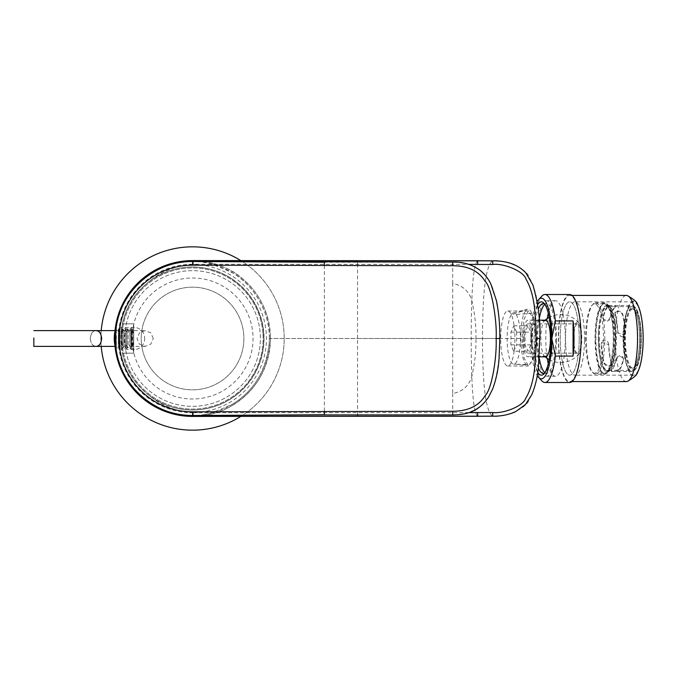 <?xml version="1.0" encoding="UTF-8"?>
<svg xmlns="http://www.w3.org/2000/svg" width="677" height="677" viewBox="0 0 677 677"><rect width="100%" height="100%" fill="white"/><g stroke="black" fill="none" stroke-linecap="round" stroke-linejoin="round"><path stroke-width="0.51" stroke-dasharray="3.38 2.54" d="M90.286 338.009C90.464 343.036 92.36 345.829 95.982 346.387C92.766 346.252 90.87 343.628 90.278 338.5C90.87 333.372 92.766 330.748 95.982 330.613C92.69 331.028 90.794 333.49 90.286 338.009M153.273 338.5L150.844 332.881L145.132 330.613L139.428 332.881L136.999 338.5L139.428 344.119L145.132 346.387L150.844 344.119L153.273 338.5M632.597 308.856A29.703 7.684 90 0 1 633.08 308.797A29.703 7.684 90 0 1 640.764 338.5A29.703 7.684 90 0 1 633.08 368.203A29.703 7.684 90 0 1 625.396 339.431A29.703 7.684 90 0 1 632.597 308.856M622.772 336.427L620.767 336.427L617.957 332.466A33.004 8.539 90 0 0 615.105 313.417L615.596 311.623L617.94 310.921L620.758 311.598L622.485 313.417A33.004 8.539 90 0 1 625.328 332.466L624.973 334.379L622.772 336.427M618.346 369.93A31.904 8.259 90 0 0 623.272 358.928L622.654 356.601L620.225 355.56L617.492 356.559L615.901 358.928L616.053 359.944L617.644 357.608L620.386 356.627L622.806 357.651L623.424 359.944A33.004 8.539 90 0 1 618.49 370.945C614.682 371.639 612.22 371.639 611.119 370.945L610.967 369.93C612.059 370.556 614.513 370.556 618.346 369.93L618.49 370.945M616.053 359.944A33.004 8.539 90 0 1 611.119 370.945L610.967 369.93A31.904 8.259 90 0 0 615.901 358.928M611.382 363.583A33.004 8.539 90 0 1 608.538 344.534L601.523 342.621L601.159 344.534A33.004 8.539 90 0 0 604.011 363.583L605.737 365.402L608.555 366.079L610.899 365.377L611.644 362.999A31.904 8.259 90 0 1 608.801 343.941L607.041 340.506L602.97 340.506L601.794 342.02L601.159 344.534M610.442 317.056A33.004 8.539 90 0 1 615.376 306.055L615.52 307.07L615.376 306.055C614.276 305.361 611.813 305.361 607.997 306.055A33.004 8.539 90 0 0 603.063 317.056L603.681 319.349L606.11 320.373L608.851 319.392L610.442 317.056L610.595 318.072L609.004 320.441L606.27 321.44L603.876 320.441L603.215 318.072A31.904 8.259 90 0 1 608.149 307.07C611.974 306.444 614.428 306.444 615.52 307.07A31.904 8.259 90 0 0 610.595 318.072M586.341 340.743A35.754 9.25 90 0 1 595.574 302.746A35.754 9.25 90 0 1 604.823 338.5A35.754 9.25 90 0 1 595.574 374.254A35.754 9.25 90 0 1 586.341 340.743M611.644 362.999L611.136 364.801L608.835 365.462L605.957 364.768L604.273 362.999A31.904 8.259 90 0 1 601.421 343.941M623.068 340.506A31.904 8.259 90 0 1 631.311 306.596A31.904 8.259 90 0 1 639.562 338.5A31.904 8.259 90 0 1 631.311 370.404A31.904 8.259 90 0 1 623.068 340.506M625.066 333.059A31.904 8.259 90 0 0 622.222 314.001L620.538 312.232L617.661 311.538L615.359 312.199L614.843 314.001A31.904 8.259 90 0 1 617.695 333.059L624.702 334.98L625.328 332.466M595.354 340.675A34.654 8.97 -90 0 0 604.307 373.154A34.654 8.97 -90 0 0 606.71 371.885A34.654 8.97 -90 0 0 612.964 347.538A34.654 8.97 -90 0 0 606.71 305.115A34.654 8.97 -90 0 0 604.307 303.846A34.654 8.97 -90 0 0 595.354 340.675M585.563 340.675A34.654 8.97 90 0 1 594.508 303.846A34.654 8.97 90 0 1 603.478 338.5A34.654 8.97 90 0 1 594.508 373.154A34.654 8.97 90 0 1 585.563 340.675M631.539 308.856A29.703 7.684 90 0 1 632.022 308.797A29.703 7.684 90 0 1 639.706 338.5A29.703 7.684 90 0 1 632.022 368.203A29.703 7.684 90 0 1 624.338 339.431A29.703 7.684 90 0 1 631.539 308.856M141.315 341.724A51.334 51.334 0 0 0 220.05 381.845A51.334 51.334 0 0 0 217.275 293.513A51.334 51.334 0 0 0 141.315 341.724A51.334 51.334 0 0 1 190.931 287.192A51.334 51.334 0 0 1 243.881 338.5A51.334 51.334 0 0 1 194.164 389.808A51.334 51.334 0 0 1 141.315 341.724M264.047 338.5A71.5 71.5 0 0 1 156.793 400.42A71.5 71.5 0 0 1 156.793 276.58A71.5 71.5 0 0 1 264.047 338.5M132.049 338.5A60.498 60.498 0 0 1 222.801 286.109A60.498 60.498 0 0 1 222.801 390.891A60.498 60.498 0 0 1 132.049 338.5M115.919 329.225L115.953 348.037L115.361 338.5L115.919 329.225L116.334 347.851L116.334 329.149L119.296 329.784L119.296 347.216L119.296 329.784L119.947 331.188L121.691 330.884L121.691 346.116L121.691 330.884L121.86 328.92L122.909 328.734L122.909 348.266L122.909 328.734L124.052 331.188L125.795 330.884L125.795 346.116L125.795 330.884L125.973 328.92L127.014 328.734L127.014 348.266L127.014 328.734L128.156 331.188L129.899 330.884L129.899 346.116L129.899 330.884L130.077 328.92L131.118 328.734L131.118 348.266L131.118 328.734L131.888 329.885L131.888 347.115L131.888 329.885L132.971 330.215L133.699 338.5L132.971 346.785L132.607 329.885L132.607 347.115L131.558 347.326L131.558 329.674L131.118 348.266A0.55 0.55 0 0 1 130.077 348.08L130.077 328.92L129.899 346.116A0.914 0.914 0 0 0 128.156 345.812L128.156 331.188L128.156 345.812L127.014 348.266A0.55 0.55 0 0 1 125.973 348.08L125.973 328.92L125.795 346.116A0.914 0.914 0 0 0 124.052 345.812L124.052 331.188L124.052 345.812L122.909 348.266A0.55 0.55 0 0 1 121.86 348.08L121.86 328.92L121.691 346.116A0.914 0.914 0 0 0 119.947 345.812L119.947 331.188L119.947 345.812L119.296 347.216A1.1 1.1 0 0 1 118.297 347.851L118.297 329.149L118.297 347.851L116.334 347.851A1.1 1.1 0 0 1 115.919 347.775M477.7 416.237C473.375 413.105 471.217 387.193 471.217 338.5L452.701 338.5L452.701 393.54C464.405 391.213 471.141 383.741 472.901 371.123C475.136 360.392 476.151 349.518 475.948 338.5L357.549 338.5L357.549 416.33M269.361 338.5C269.954 311.547 253.367 285.051 233.083 273.153C212.392 263.488 199.038 259.604 193.004 261.5A77 77 0 0 1 269.209 343.332L269.361 338.5L452.701 338.5L452.701 283.46C464.405 285.787 471.141 293.259 472.901 305.877C475.136 316.608 476.151 327.482 475.948 338.5L499.719 338.5C500.802 321.304 495.082 285.406 487.745 279.254C480.585 268.075 468.899 262.405 452.701 262.253L324.368 262.244L324.368 414.756L452.701 414.756C469.085 414.544 480.839 408.773 487.965 397.424C495.378 390.13 500.599 357.024 499.719 338.5L499.804 338.5M452.701 283.46L452.701 262.067M452.701 393.54L452.701 413.021M269.209 343.332C266.103 370.547 254.061 390.722 233.083 403.847C212.392 413.512 199.03 417.396 193.004 415.5A77 77 0 0 0 269.209 343.332M133.699 337.899L133.699 348.037L133.699 337.899M192.361 264.436C176.147 265.545 161.752 271.24 149.177 281.522C132.201 294.944 122.808 312.444 121.005 334.006A71.5 71.5 0 0 1 122.385 323.834L133.699 323.834L133.699 353.166L122.385 353.166A71.5 71.5 0 0 0 232.287 397.814A71.5 71.5 0 0 0 232.287 279.186A71.5 71.5 0 0 0 122.385 323.834L133.699 323.834L133.699 353.166L122.385 353.166A71.5 71.5 0 0 1 121.005 334.006C120.167 359.191 129.561 379.679 149.177 395.478C161.752 405.76 176.147 411.455 192.361 412.564A74.064 74.064 0 0 0 266.433 338.5A74.064 74.064 0 0 0 192.361 264.436L192.361 261.5M149.177 281.522A71.5 71.5 0 0 1 245.176 386.702A71.5 71.5 0 0 1 149.177 395.478M192.361 415.5L192.361 412.564M262.989 334.066A70.586 70.586 0 0 1 161.16 401.723A70.586 70.586 0 0 1 153.484 279.711A70.586 70.586 0 0 1 262.989 334.066A70.586 70.586 0 0 0 153.484 279.711A70.586 70.586 0 0 0 161.16 401.723A70.586 70.586 0 0 0 262.989 334.066M101.22 330.613A91.666 91.666 0 0 0 101.22 346.387M240.919 416.363A91.666 91.666 0 0 0 240.919 260.637M101.059 344.255A91.666 91.666 0 0 1 233.303 256.388A91.666 91.666 0 0 1 243.271 414.849A91.666 91.666 0 0 1 101.059 344.255M579.19 340.802A36.668 9.486 90 0 1 569.721 375.168A36.668 9.486 90 0 1 560.226 338.5A36.668 9.486 90 0 1 569.721 301.832A36.668 9.486 90 0 1 579.19 340.802A36.668 9.486 -90 0 0 569.721 301.832A36.668 9.486 -90 0 0 560.226 338.5A36.668 9.486 -90 0 0 569.721 375.168A36.668 9.486 -90 0 0 579.19 340.802M642.938 340.802A36.668 9.486 -90 0 0 633.469 301.832A36.668 9.486 -90 0 0 623.982 338.5A36.668 9.486 -90 0 0 633.469 375.168A36.668 9.486 -90 0 0 642.938 340.802M580.849 341.208A43.083 11.154 -90 0 0 569.721 295.417A43.083 11.154 -90 0 0 558.567 338.5A43.083 11.154 -90 0 0 569.721 381.583A43.083 11.154 -90 0 0 580.849 341.208M626.386 381.583A43.083 11.154 90 0 1 615.232 338.5A43.083 11.154 90 0 1 626.386 295.417M637.446 372.595A37.404 9.681 90 0 1 624.008 346.362A37.404 9.681 90 0 1 633.469 301.096A37.404 9.681 90 0 1 637.446 304.405M124.847 342.757A67.835 67.835 0 0 1 222.708 277.739A67.835 67.835 0 0 1 230.087 395.004A67.835 67.835 0 0 1 124.847 342.757A67.835 67.835 0 0 1 222.708 277.739A67.835 67.835 0 0 1 230.087 395.004A67.835 67.835 0 0 1 124.847 342.757M514.909 336.774A27.503 7.117 -90 0 0 507.809 310.997A27.503 7.117 -90 0 0 500.692 338.5A27.503 7.117 -90 0 0 507.809 366.003A27.503 7.117 -90 0 0 514.909 336.774M192.581 416.414C192.708 416.558 211.249 416.634 227.193 408.29A77.914 77.914 0 0 0 235.664 273.601A77.914 77.914 0 0 0 114.785 333.609A77.914 77.914 0 0 0 227.193 408.29C254.544 393.659 268.972 370.395 270.462 338.5L357.549 338.5L357.549 260.67M468.899 412.615L192.581 412.75L192.581 415.5M192.581 260.586C193.03 259.833 222.691 261.593 240.276 276.918C259.68 292.464 269.742 312.994 270.462 338.5M192.581 261.5L192.581 264.25L468.89 264.385M477.7 260.763C473.375 263.895 471.217 289.807 471.217 338.5L521.984 338.5L524.133 357.955L528.424 366.003L533.772 357.955L536.201 338.5L539.645 338.5C540.102 339.778 539.569 350.127 538.054 369.557C536.776 381.261 533.857 391.23 529.279 399.455C526.664 409.01 503.053 417.963 492.729 416.16C485.934 412.124 482.532 386.237 482.532 338.5C482.532 290.763 485.934 264.876 492.729 260.84C502.579 259.012 526.435 267.77 529.16 277.35C533.713 285.245 536.658 295.155 538.012 307.104C540.314 328.912 539.4 335.851 539.645 338.5L539.772 338.5M536.201 338.5L533.578 318.444L528.424 310.997L524.133 319.045L521.984 338.5M114.633 339.439L114.955 345.566A77.914 77.914 0 0 1 114.955 331.434L114.633 339.439M115.166 347.648L115.098 347.022M145.132 346.387L115.031 346.387L115.031 330.613L145.132 330.613M115.098 329.978L115.166 329.352M144.641 339.439A11.001 10.333 -90 0 0 134.342 327.499A11.001 10.333 -90 0 0 124.009 338.5A11.001 10.333 -90 0 0 134.342 349.501A11.001 10.333 -90 0 0 144.641 339.439M584.505 340.802A36.668 9.486 90 0 1 575.035 375.168A36.668 9.486 90 0 1 565.54 338.5A36.668 9.486 90 0 1 575.035 301.832A36.668 9.486 90 0 1 584.505 340.802M548.277 363.718A37.768 9.774 -90 0 0 555.555 376.268A37.768 9.774 -90 0 0 565.303 340.87A37.768 9.774 -90 0 0 555.555 300.732A37.768 9.774 -90 0 0 548.277 313.282M547.244 318.571A37.768 9.774 -90 0 0 547.253 358.463M556.452 340.87A37.768 9.774 90 0 1 546.694 376.268A37.768 9.774 90 0 1 536.92 338.5A37.768 9.774 90 0 1 546.694 300.732A37.768 9.774 90 0 1 556.452 340.87M544.867 372.612A34.832 9.013 -90 0 0 546.694 373.332A34.832 9.013 -90 0 0 555.699 340.683A34.832 9.013 -90 0 0 546.694 303.668A34.832 9.013 -90 0 0 544.867 304.388M539.231 318.96A34.832 9.013 -90 0 0 539.231 358.04M544.748 304.218A34.832 9.013 90 0 1 545.569 304.938A34.832 9.013 90 0 1 552.153 340.683A34.832 9.013 90 0 1 545.569 372.062A34.832 9.013 90 0 1 544.748 372.782M538.35 367.983A34.832 9.013 90 0 1 534.449 347.589A34.832 9.013 90 0 1 538.35 309.017M537.758 372.392A36.668 9.486 90 0 1 532.224 348.063A36.668 9.486 90 0 1 537.758 304.608M552.195 320.915A43.997 11.391 -90 0 0 552.195 356.085L552.195 320.915L534.491 320.915L530.946 338.5A40.332 10.443 -90 0 0 537.25 375.54M552.195 356.085L534.491 356.085L530.946 338.5A40.332 10.443 90 0 1 537.25 301.46M534.491 356.085A43.997 11.391 -90 0 0 541.871 380.889M534.491 320.915A43.997 11.391 90 0 1 541.871 296.111M569.721 294.503A43.997 11.391 -90 0 0 558.33 338.5A43.997 11.391 -90 0 0 569.721 382.497M524.15 338.517A14.666 3.8 -90 0 0 527.942 353.182A14.666 3.8 -90 0 0 531.741 338.517A14.666 3.8 -90 0 0 527.942 323.851A14.666 3.8 -90 0 0 524.15 338.517M573.732 338.517A14.666 3.8 90 0 1 577.523 323.851A14.666 3.8 90 0 1 581.323 338.517A14.666 3.8 90 0 1 577.523 353.182A14.666 3.8 90 0 1 573.732 338.517M530.793 344.864L527.942 351.219L525.098 344.864L525.098 332.162L527.942 325.815L530.793 332.162L530.793 344.864L516.619 344.864L516.619 332.162L530.793 332.162M516.619 332.162L513.775 325.815L510.932 332.162L510.932 344.864L513.775 351.219L527.942 351.219M513.775 351.219L516.619 344.864M513.775 325.815L527.942 325.815M510.932 332.162L525.098 332.162M510.932 344.864L525.098 344.864M511.177 314.89A25.667 6.643 -90 0 0 507.259 343.569A25.667 6.643 -90 0 0 513.741 364.184A25.667 6.643 -90 0 0 513.928 364.175A25.667 6.643 -90 0 0 520.325 342.757A25.667 6.643 -90 0 0 516.086 314.45A25.667 6.643 -90 0 0 516.077 314.441A25.667 6.643 -90 0 0 513.403 312.892A25.667 6.643 -90 0 0 511.177 314.89L526.579 309.66A29.331 7.591 90 0 1 527.332 309.279A29.331 7.591 90 0 1 531.868 313.409L533.561 319.231L534.898 328.531L535.27 338.187L534.796 347.504L533.315 356.669L531.572 361.873L529.135 364.996L526.698 364.598C523.913 363.811 520.266 353.132 520.85 331.992C522.272 314.416 524.286 312.782 526.579 309.66M523.194 338.517A18.33 4.747 -90 0 0 527.942 356.847A18.33 4.747 -90 0 0 532.689 338.517A18.33 4.747 -90 0 0 527.942 320.179A18.33 4.747 -90 0 0 523.194 338.517M545.645 320.179A18.33 4.747 -90 0 0 544.57 320.661A18.33 4.747 -90 0 0 540.906 338.517A18.33 4.747 -90 0 0 544.57 356.373A18.33 4.747 -90 0 0 545.645 356.847M573.267 338.517A16.46 4.257 -90 0 0 578.742 354.291A16.46 4.257 -90 0 0 581.788 338.517A16.46 4.257 -90 0 0 578.742 322.734A16.46 4.257 -90 0 0 573.267 338.517M531.868 313.409L516.077 314.441M531.877 313.434L516.086 314.45M526.698 364.598L513.928 364.175M633.08 370.404A31.904 8.259 -90 0 0 640.23 322.548A31.904 8.259 -90 0 0 625.929 322.548A31.904 8.259 -90 0 0 633.08 370.404M640.544 336.427A33.004 8.539 -90 0 0 632.022 305.496A33.004 8.539 -90 0 0 623.475 338.5A33.004 8.539 -90 0 0 632.022 371.504A33.004 8.539 -90 0 0 640.56 338.5A33.004 8.539 -90 0 0 640.544 336.427M616.366 336.427A33.004 8.539 90 0 1 607.844 371.504A33.004 8.539 90 0 1 599.306 338.5A33.004 8.539 90 0 1 607.844 305.496A33.004 8.539 90 0 1 616.366 336.427M598.764 329.809A33.325 8.623 90 0 1 609.402 306.393A33.325 8.623 90 0 1 615.715 338.5A33.325 8.623 90 0 1 609.402 370.607A33.325 8.623 90 0 1 607.091 371.825A33.325 8.623 90 0 1 598.764 329.809M605.06 373.924A35.424 9.173 -90 0 0 607.514 372.629A35.424 9.173 -90 0 0 614.225 338.5A35.424 9.173 -90 0 0 607.514 304.371A35.424 9.173 -90 0 0 596.209 329.259A35.424 9.173 -90 0 0 605.06 373.924M595.075 340.743A35.754 9.25 -90 0 0 604.307 374.254A35.754 9.25 -90 0 0 613.557 338.5A35.754 9.25 -90 0 0 604.307 302.746A35.754 9.25 -90 0 0 595.075 340.743M608.801 343.941L608.538 344.534M604.273 362.999L604.011 363.583M599.162 340.506A31.904 8.259 90 0 1 599.145 338.5A31.904 8.259 90 0 1 607.404 306.596A31.904 8.259 90 0 1 615.655 338.5A31.904 8.259 90 0 1 607.404 370.404A31.904 8.259 90 0 1 599.162 340.506M623.272 358.928L623.424 359.944M608.149 307.07L607.997 306.055M603.215 318.072L603.063 317.056M622.222 314.001L622.485 313.417M617.695 333.059L617.957 332.466M614.843 314.001L615.105 313.417M614.699 346.903A32.225 8.336 90 0 1 608.885 369.54A32.225 8.336 90 0 1 606.651 370.725A32.225 8.336 90 0 1 598.392 334.142A32.225 8.336 90 0 1 608.885 307.46A32.225 8.336 90 0 1 614.699 346.903M115.259 329.995L115.259 347.005M357.558 414.933L357.574 412.665M357.558 262.067L357.574 264.335M192.581 264.25A74.25 74.25 0 0 0 118.297 338.5A74.25 74.25 0 0 0 192.581 412.75M114.955 345.566A77.914 77.914 0 0 1 114.955 331.434M595.574 302.746L604.307 302.746L607.514 304.371L609.402 306.393L607.844 305.496L632.022 305.496L634.992 306.969C636.287 308.103 638.97 312.241 640.679 325.637C642.532 343.053 640.247 360.003 637.429 365.935C635.111 370.437 633.308 372.291 632.022 371.504L607.844 371.504L609.402 370.607L607.514 372.629L604.307 374.254L595.574 374.254M601.523 342.621L601.794 342.02M611.339 364.793L611.602 364.201M606.71 371.885L608.885 369.54L607.404 370.404L631.311 370.404M606.71 305.115L608.885 307.46L607.404 306.596L631.311 306.596M623.458 359.013L623.305 357.989M603.029 317.987L603.19 319.011M624.973 334.379L624.702 334.98M615.156 312.207L614.885 312.799M594.508 373.154L604.307 373.154M594.508 303.846L604.307 303.846M632.022 368.203L633.08 368.203M632.022 308.797L633.08 308.797M193.013 415.5L193.461 415.492M193.013 261.5L193.461 261.508M133.699 328.963L115.953 328.963M133.699 348.037L115.953 348.037M633.469 301.832L575.035 301.832M633.469 375.168L575.035 375.168M572.031 295.417L569.721 295.417M572.031 381.583L569.721 381.583M507.809 366.003L528.424 366.003M507.809 310.997L528.424 310.997M134.342 327.499L115.412 327.499M134.342 349.501L115.412 349.501M555.555 300.732L546.694 300.732M555.555 376.268L546.694 376.268M546.694 303.668L543.157 303.668M546.694 373.332L543.157 373.332M545.569 304.938L543.927 303.178M545.569 372.062L543.927 373.822M577.523 323.851L527.942 323.851M577.523 353.182L527.942 353.182M539.307 320.179L527.942 320.179M539.307 356.847L527.942 356.847M544.57 356.373A24.017 24.017 0 0 0 545.12 356.847M549.149 359.605A24.017 24.017 0 0 0 578.742 354.291M578.742 322.734A24.017 24.017 0 0 0 549.149 317.42M545.12 320.179A24.017 24.017 0 0 0 544.57 320.661M513.403 312.909L527.332 309.279M516.043 364.243L527.984 365.225M513.741 364.184L515.739 364.234"/><path stroke-width="1.02" d="M33.85 338.009L33.85 346.387L33.85 338.009M33.85 346.387L95.982 346.387C99.206 346.26 101.101 343.628 101.685 338.5C101.101 333.372 99.206 330.74 95.982 330.613L95.982 330.613C103.31 330.241 103.31 346.759 95.982 346.387L115.031 346.387L115.098 347.022M115.098 329.978L115.031 330.613L33.85 330.613M115.919 347.775A1.1 1.1 0 0 1 115.259 347.005L115.259 329.995A36.668 36.668 0 0 0 115.259 347.005M452.701 265.731L192.979 265.172A73.336 73.336 0 0 0 119.034 338.5A73.336 73.336 0 0 0 192.979 411.828L452.701 411.269C468.052 411.167 478.867 405.946 485.164 395.613C491.925 389.148 496.977 356.897 496.131 338.5C497.172 321.389 491.646 286.447 484.969 281.09C478.639 270.918 467.883 265.799 452.701 265.731L452.701 262.067L193.004 261.5A77 77 0 0 0 115.361 338.5A77 77 0 0 0 193.004 415.5L324.368 414.756M452.701 413.021L452.701 414.756M192.979 411.828L193.004 415.5A77 77 0 0 1 192.361 415.5C154.661 416.135 119.99 385.526 115.953 348.037L115.953 348.037M324.368 262.744L324.368 262.244L193.004 261.5A77 77 0 0 0 192.361 261.5C154.568 260.857 119.837 291.626 115.919 329.225L115.953 328.963M115.369 337.899C116.012 326.179 116.012 326.373 115.361 338.5C116.004 350.796 116.004 350.796 115.361 338.5M101.22 346.387A91.666 91.666 0 0 0 240.919 416.363M240.919 260.637A91.666 91.666 0 0 0 101.22 330.613M572.031 295.417L626.386 295.417A43.083 11.154 90 0 1 627.393 295.595A43.083 11.154 90 0 1 637.514 341.208A43.083 11.154 90 0 1 627.393 381.405A43.083 11.154 90 0 1 626.386 381.583L572.031 381.583M627.393 295.595C633.723 299.175 637.074 302.111 637.446 304.405A37.404 9.681 90 0 1 643.15 338.5A37.404 9.681 90 0 1 637.446 372.595C637.074 374.889 633.723 377.825 627.393 381.405M115.166 329.352L114.955 331.434A77.914 77.914 0 0 1 192.581 260.586L492.729 260.831C502.562 260.84 515.992 262.371 525.834 272.882L532.875 284.873C538.494 304.616 540.796 322.497 539.772 338.5L538.35 367.983C537.462 377.174 535.295 386.034 531.86 394.564L525.47 404.524L515.375 411.811C508.165 414.891 500.616 416.347 492.729 416.169L192.581 416.414A77.914 77.914 0 0 1 114.955 345.566L115.166 347.648M193.114 416.414L192.581 416.414L192.581 415.5M114.955 331.434A77.914 77.914 0 0 1 192.581 260.586L193.072 260.586M192.581 261.5L192.581 260.586L193.114 260.586M357.549 260.67L477.7 260.755L477.683 264.428L492.712 264.495C502.469 262.888 523.829 270.885 526.088 279.305C530.277 286.422 533.07 295.849 534.475 307.57C536.751 328.878 535.862 335.91 536.099 338.5C536.565 339.829 536.023 350.111 534.491 369.346C533.129 381.117 530.218 390.747 525.75 398.228C523.118 406.547 502.393 413.952 492.712 412.505L468.899 412.615M548.277 313.282A37.768 9.774 -90 0 0 547.244 318.571M547.253 358.463A37.768 9.774 -90 0 0 548.277 363.718M544.867 304.388A34.832 9.013 -90 0 0 539.231 318.96M539.231 358.04A34.832 9.013 -90 0 0 544.867 372.612M544.748 372.782A34.832 9.013 90 0 1 543.157 373.332A34.832 9.013 90 0 1 538.35 367.983M538.35 309.017A34.832 9.013 90 0 1 543.157 303.668A34.832 9.013 90 0 1 544.748 304.218M537.758 304.608A36.668 9.486 90 0 1 543.927 303.178A36.668 9.486 90 0 1 550.875 338.5A36.668 9.486 90 0 1 543.927 373.822A36.668 9.486 90 0 1 537.758 372.392M537.25 375.54A40.332 10.443 -90 0 0 538.587 377.36A40.332 10.443 -90 0 0 551.823 338.5L555.368 320.915A43.997 11.391 90 0 0 544.926 294.503A43.997 11.391 90 0 0 541.871 296.111L538.587 299.64A40.332 10.443 90 0 1 551.823 338.5L555.368 356.085A43.997 11.391 -90 0 1 544.926 382.497A43.997 11.391 -90 0 1 541.871 380.889L538.587 377.36M537.25 301.46A40.332 10.443 90 0 1 538.587 299.64M573.072 320.915L573.072 356.085A43.997 11.391 -90 0 0 574.003 341.259A43.997 11.391 -90 0 0 573.072 320.915L555.368 320.915M573.072 356.085L555.368 356.085M544.926 382.497L569.721 382.497A43.997 11.391 -90 0 0 581.086 341.259A43.997 11.391 -90 0 0 569.721 294.503L544.926 294.503M539.307 356.847L545.645 356.847A18.33 4.747 -90 0 0 550.393 338.517A18.33 4.747 -90 0 0 545.645 320.179L539.307 320.179M496.131 338.5L499.804 338.5C500.007 325.798 498.898 313.223 496.486 300.774L490.8 283.891C488.159 278.433 484.478 273.813 479.739 270.038C471.666 264.385 462.645 261.728 452.701 262.067M452.701 411.269L452.701 414.933C465.463 414.654 478.182 412.547 488.515 397.187L492.704 388.877C496.343 378.875 498.467 368.542 499.084 357.879L499.804 338.5M324.368 411.269L324.368 414.933L452.701 414.933M324.368 265.731L324.368 262.067M192.979 265.172L193.004 261.5M492.712 412.505L492.729 416.169L477.7 416.245L477.683 412.572M357.549 416.33L357.558 414.933M192.75 260.586L357.549 260.662L357.558 262.067M468.89 264.385L477.683 264.428M477.7 260.755L492.729 260.831L492.712 264.495M539.772 338.5L536.099 338.5M192.581 416.414A77.914 77.914 0 0 1 114.955 345.566M116.334 329.149L115.259 329.995M324.368 414.933L193.013 415.5M477.7 416.245L192.894 416.414M545.12 356.847A24.017 24.017 0 0 0 549.149 359.605M549.149 317.42A24.017 24.017 0 0 0 545.12 320.179"/></g></svg>
